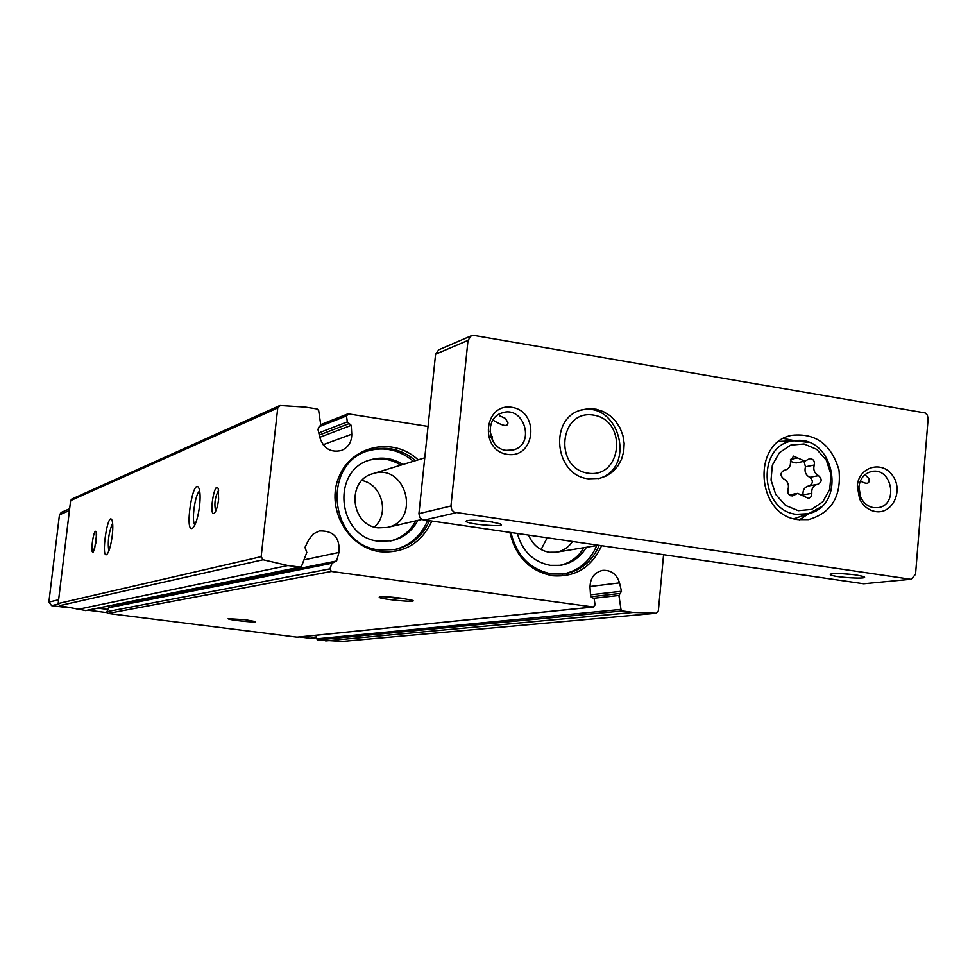 <?xml version="1.0" encoding="UTF-8"?>
<svg xmlns="http://www.w3.org/2000/svg" width="977" height="977" viewBox="0 0 977 977"><rect width="100%" height="100%" fill="white"/><g stroke="black" fill="none" stroke-linecap="round" stroke-linejoin="round"><path stroke-width="1.47" d="M418.119 459.862C393.829 436.597 351.842 445.121 339.068 476.581C325.451 507.637 347.446 547.731 380.09 551.724C403.99 553.544 421.197 543.407 431.736 521.339M509.97 532.648C515.697 556.792 529.864 571.166 552.469 575.746C575.245 577.444 591.598 567.49 601.527 545.874M663.566 554.851L658.364 610.881L656.165 613.238L633.291 612.432L622.447 610.967L620.981 609.416L618.929 595.469L621.494 591.268L619.528 582.878C616.768 574.158 611.175 569.982 602.748 570.36C594.443 572.314 590.193 577.932 590.023 587.226L590.548 595.86L594.236 599.157L595.078 604.946L593.259 606.998L331.386 571.447L329.908 568.858L332.033 563.265L336.589 560.993L338.97 552.457C340.118 537.668 333.56 530.487 319.308 530.951L313.19 534.016L308.866 539.487L304.983 547.413L306.802 552.432L301.637 566.001L300.318 567.124L287.849 565.536L263.069 559.76L261.152 556.67L277.749 407.922L280.277 405.528L305.325 407.091L317.11 408.948L318.685 410.596L320.761 425.032L318.685 427.34M319.332 427.083L317.94 429.306L319.98 438.014C323.766 448.602 330.861 452.778 341.266 450.519C348.252 447.576 351.744 442.141 351.744 434.203L351.244 425.349L347.336 421.881L346.481 415.933L348.447 413.882L428.036 426.424M490.747 436.304L492.42 436.56M300.318 567.124L85.927 610.588L59.536 605.655L58.18 603.542L70.625 500.615L71.736 499.1L279.3 405.76M656.165 613.238L342.426 641.425L317.769 639.923L316.707 638.848L316.194 635.27M297.032 637.187L108.02 613.446L106.981 611.663L108.508 607.779L333.34 562.129M112.037 605.3L111.598 606.558M401.632 598.217L412.599 600.379C418.693 602.98 378.649 599.157 379.174 597.191C381.201 596.336 388.699 596.678 401.632 598.217M245.312 619.736L255.217 621.555C258.636 623.179 227.275 619.882 228.117 618.697L245.312 619.736M199.577 505.866C200.419 497.867 200.248 492.103 199.052 488.573C193.067 474.407 183.615 536.385 193.067 527.739C195.95 524.16 198.123 516.882 199.577 505.866M112.245 535.64C113.076 528.02 112.966 522.829 111.928 520.057C107.629 510.837 100.509 560.236 106.994 554.301C109.192 551.578 110.938 545.349 112.245 535.64M218.616 499.381L218.274 488.793C214.427 479.426 208.357 518.592 214.525 512.962C216.357 510.69 217.724 506.159 218.616 499.381M96.381 541.05L96.222 531.891C93.804 526.762 89.725 555.254 93.352 551.92L96.381 541.05M96.662 534.028L94.476 549.843M218.665 490.332C215.025 496.902 214.036 503.839 215.685 511.166M112.636 523.245C108.789 532.196 107.507 541.502 108.789 551.15M199.687 491.113C195.18 493.141 191.138 521.681 194.911 524.893M541.075 549.562L547.096 538.009M528.667 535.347C532.819 544.885 539.683 550.527 549.245 552.261L556.316 552.2C563.021 550.979 568.37 547.474 572.388 541.673M559.21 565.5C569.847 563.289 578.079 557.354 583.904 547.682M517.431 533.723C522.512 551.492 533.491 562.044 550.369 565.365L560.456 565.341C571.655 563.399 580.314 557.378 586.432 547.267M562.593 574.207C578.628 570.922 589.998 561.384 596.727 545.581M511.032 532.795C516.638 555.913 530.279 569.652 551.944 574.036L563.851 574.049C580.338 571.142 592.111 561.641 599.133 545.532M374.362 527.055C389.86 513.804 381.946 484.238 361.893 480.501M378.026 527.849L387.222 527.47C421.527 520.802 405.882 462.341 372.823 473.711C346.261 480.318 350.572 525.37 378.026 527.849M390.678 540.953C401.828 537.997 410.193 531.305 415.762 520.875M400.839 465.15C390.8 458.897 380.212 457.273 369.074 460.289M402.939 464.502C392.51 458.03 381.555 456.503 370.088 459.947C330.641 470.45 337.627 537.582 378.612 541.197L391.728 540.745C403.379 537.997 412.099 531.207 417.9 520.375M394.122 549.746C409.815 545.74 420.953 536.068 427.523 520.729M413.393 461.303C399.654 449.799 384.401 446.342 367.657 450.947M415.53 460.655C401.388 448.846 385.768 445.5 368.671 450.592C320.761 463.928 329.725 545.679 379.699 549.99L395.184 549.55C411.097 545.862 422.504 536.349 429.379 520.997M506.086 450.373L513.267 449.945C536.043 444.388 523.977 404.783 501.983 412.953C484.238 417.765 487.584 448.467 506.086 450.373M493.177 441.677L489.941 431.089M499.528 415.738L505.268 418.327L507.918 422.528C508.077 427.108 503.082 426.29 492.921 420.086M873.56 507.661L878.018 507.661C898.877 505.231 892.111 466.835 871.655 471.512C864.291 473.393 860.041 478.559 858.893 487.022L860.713 497.317C863.558 503.118 867.845 506.575 873.56 507.661M864.999 474.688L868.956 478.596C869.921 483.859 867.051 484.677 860.346 481.05M316.279 635.868L313.617 635.526M107.861 609.44L97.847 608.17M316.548 637.712L310.002 638.286L299.536 636.967M106.981 612.628L87.796 610.21M65.777 607.425L51.61 605.642L48.874 602.113L59.463 514.83L61.295 512.375L69.636 508.785M58.412 601.612L69.587 509.212M489.953 521.62L499.797 523.745C510.58 527.8 466.139 524.49 466.017 521.23C468.142 519.788 476.117 519.923 489.953 521.62M855.791 574.916L862.862 576.357C873.585 579.788 832.184 577.492 830.279 574.574C832.233 573.035 840.733 573.157 855.791 574.916M910.137 579.19L454.134 512.192L451.789 509.909L450.947 506.013L468.007 340.375L471.232 335.807L474.187 335.465L925.268 412.953L927.344 415.091L928.126 418.718L915.534 574.317L911.199 579.214L863.668 583.77L422.003 519.605L419.731 517.407L418.925 513.658L435.583 354.224L438.71 349.815L471.232 335.807M911.199 579.214L863.668 583.77M588.362 478.791L599.707 478.376L606.68 475.811L612.86 471.573L617.928 465.895L621.604 459.08L623.717 451.472L624.169 443.473L622.911 435.498L620.029 427.95L615.669 421.246L610.051 415.701L603.468 411.635L596.251 409.241L588.789 408.655L581.462 409.925C548.683 417.997 554.374 475.396 588.362 478.791M798.038 519.63L808.541 519.617C831.39 513.01 841.539 496.463 838.987 469.974C831.39 444.474 815.758 432.896 792.091 435.278C751.362 442.239 756.418 515.563 798.038 519.63M507.295 454.366C535.347 458.909 540.025 411.635 512.021 407.348C483.933 402.5 479.06 450.214 507.295 454.366M875.441 511.557C892.441 514.598 903.81 490.674 892.648 475.604C882.097 459.972 858.514 466.823 857.305 486.045L859.54 498.771C863.07 505.952 868.37 510.214 875.441 511.557M817.761 484.299L817.273 484.372C813.218 485.593 811.398 488.573 811.814 493.324L811.215 496.67L808.651 498.453L797.659 493.385L792.567 495.95C788.879 495.718 787.364 493.605 787.999 489.599C789.245 484.824 787.816 481.258 783.713 478.925C780.025 475.616 780.159 472.734 784.128 470.267L785.093 470.132C789.098 468.862 790.894 465.882 790.478 461.193L793.507 456.112L804.828 461.168L809.603 458.702C813.316 458.86 814.867 460.961 814.256 465.015C813.023 469.766 814.452 473.308 818.506 475.64C822.182 478.974 822.036 481.844 818.042 484.262L817.761 484.299M794.069 518.799L798.111 517.346M783.285 441.262L778.987 441.421M799.455 519.825L808.785 513.633M794.57 440.737L783.591 438.465M587.971 473.186C622.215 478.693 627.735 420.354 593.589 415.103C559.296 409.143 553.471 468.142 587.971 473.186M598.022 478.718C637.541 468.899 618.991 399.214 579.837 410.474M854.46 574.732L840.318 573.536M492.713 522.06L474.822 520.252M803.033 494.826C802.654 490.136 804.462 487.193 808.467 485.996L808.956 485.923M804.022 461.339L805.475 466.786C804.254 471.5 805.659 475.017 809.701 477.326C813.218 480.33 813.218 483.151 809.677 485.777M804.828 461.168L796.108 462.964L790.527 461.498M299.744 567.148L85.512 610.601M287.849 565.536L77.073 609.538M622.447 610.967L317.769 639.923M633.291 612.432L325.683 640.924M656.117 613.251L342.39 641.425M331.386 571.447L108.02 613.446M593.259 606.998L296.507 637.236M263.069 559.76L59.536 605.655M261.152 556.67L58.18 603.542M277.749 407.922L70.625 500.615M351.744 434.203L323.131 444.718M351.244 425.349L319.809 437.293M346.481 415.933L320.566 426.167M347.336 421.881L318.783 432.921M349.29 423.529L319.284 435.034M619.528 582.878L589.986 586.518M621.494 591.268L590.474 594.822M620.236 593.454L590.829 596.764M618.929 595.469L593.857 598.254M620.981 609.416L316.707 638.848M338.97 552.457L303.969 559.882M336.589 560.993L111.769 606.192M332.033 563.265L108.508 607.779M329.908 568.858L106.981 611.663M51.61 605.642L58.205 604.128M310.002 638.286L316.536 637.639M48.874 602.113L58.156 599.89M59.463 514.83L68.927 510.788M423.774 520.191L455.966 512.803M418.925 513.658L450.947 506.013M435.583 354.224L468.007 340.375M798.258 510.69L811.606 509.396L822.829 501.751L829.729 489.306L831 474.517L826.371 460.277L816.76 449.383L804.047 443.961L790.711 445.133L779.39 452.681L772.355 465.15L771.048 480.061L775.726 494.423L785.447 505.365L798.258 510.69M808.248 442.349L794.338 440.761C756.845 443.277 758.665 510.531 796.438 514.329L808.565 513.694L820.875 507.051M790.503 495.718L794.423 495.009M803.094 494.875L811.814 493.324M809.701 477.326L818.506 475.64M805.475 466.786L814.256 465.015M790.478 459.446L797.647 457.944M783.786 470.364L784.47 470.218M319.674 426.986L318.563 427.425M347.556 413.979L320.7 424.641M593.625 607.01L296.764 637.248M401.083 598.144L390.116 599.658M556.316 552.2L598.009 545.374M387.222 527.47L421.783 519.483M372.823 473.711L424.751 457.834M491.15 437.537L492.567 437.098M860.713 497.317L859.54 498.771M858.893 487.022L857.305 486.045M794.008 518.775L808.565 513.694C847.889 505.011 834.065 434.179 794.338 440.761L778.938 441.457M831.109 573.865L830.279 574.574M466.676 520.692L466.017 521.23M789.233 494.899L797.659 493.385M808.467 485.996L817.273 484.372M783.554 470.438L785.093 470.132"/></g></svg>
